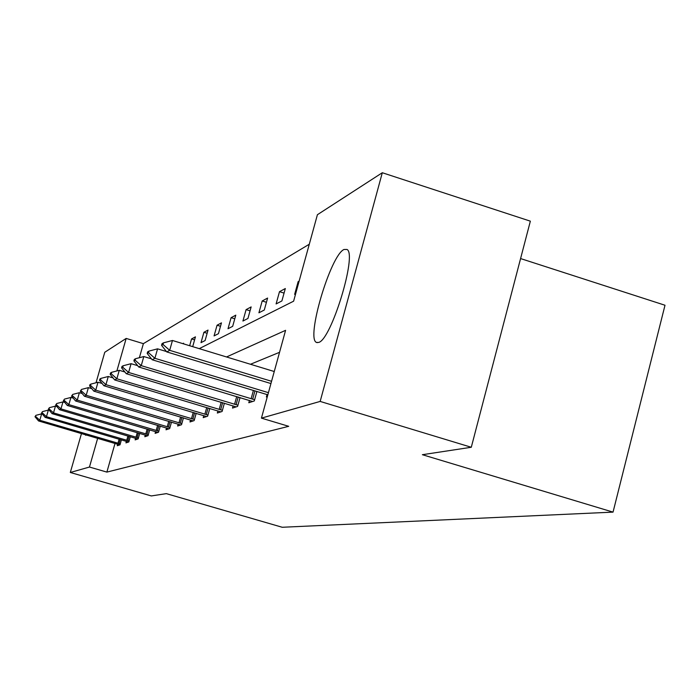 <?xml version="1.0" encoding="UTF-8"?>
<svg xmlns="http://www.w3.org/2000/svg" width="700" height="700" viewBox="0 0 700 700"><rect width="100%" height="100%" fill="white"/><g stroke="black" fill="none" stroke-linecap="round" stroke-linejoin="round"><path stroke-width="1.05" d="M318.64 342.44L316.549 342.449C305.655 339.15 330.47 255.203 344.006 249.48L347.016 249.463C357.394 254.214 331.214 339.955 318.64 342.44M86.397 434.989L85.733 435.312L85.277 434.656M520.59 258.571L665 305.244L613.043 512.12L282.214 527.266L166.346 493.64L151.287 495.933L70.315 472.483L81.48 433.545M96.022 382.76L104.764 352.275L126.166 338.424L116.883 370.939M309.286 244.23L143.377 343.656L126.166 338.424M199.246 348.644L293.606 301.192L317.415 214.707L382.305 172.734L320.162 401.424L261.424 418.127L285.591 330.33L226.546 356.965M320.162 401.424L471.293 447.265L530.355 221.165L382.305 172.734M267.059 394.546L266.385 396.996L267.321 396.69M233.118 405.842L232.505 408.074L237.598 406.402L240.056 397.539M203.779 415.599L203.21 417.646L207.629 416.194L209.799 408.424M178.159 424.121L177.634 426.002L181.51 424.734L183.444 417.848M155.601 431.611L155.111 433.361L158.532 432.241L160.265 426.09M135.581 438.261L135.117 439.889L138.171 438.891L139.737 433.361M117.696 444.203L117.268 445.725L119.997 444.832L121.415 439.819M279.536 352.31L250.469 364.262M115.028 443.389L106.873 472.097L288.715 426.317L261.424 418.127M126.394 441.315L125.947 442.881L128.835 441.945L130.322 436.686M145.303 435.033L144.821 436.721L148.059 435.662L149.695 429.835M166.53 427.98L166.023 429.791L169.662 428.601L171.491 422.1M190.549 420L189.998 421.96L194.136 420.604L196.184 413.297M217.936 410.891L217.341 413.026L222.084 411.477L224.385 403.183M249.454 400.409L248.806 402.745L254.293 400.951L256.918 391.44M471.293 447.265L422.38 454.702L613.043 512.12M106.873 472.097L89.46 467.04L70.315 472.483M97.668 438.296L89.46 467.04M143.377 343.656L139.379 357.709M295.627 293.869L294.639 294.376L298.139 281.645L299.136 281.111M281.89 300.947L276.106 303.931L279.493 291.672L285.32 288.54L281.89 300.947M264.294 310.021L258.921 312.795L262.194 300.965L267.601 298.06L264.294 310.021M247.931 318.456L242.926 321.037L246.102 309.619L251.142 306.915L247.931 318.456M232.68 326.322L228.016 328.729L231.096 317.686L235.795 315.158L232.68 326.322M218.444 333.664L214.069 335.912L217.061 325.229L221.454 322.866L218.444 333.664M205.109 340.541L201.005 342.65L203.91 332.299L208.04 330.076L205.109 340.541M189.656 345.721L191.572 338.931L195.44 336.849L192.692 346.649M182.814 343.639L183.601 343.21L183.435 343.822M194.6 339.859L191.572 338.931M207.139 333.287L203.91 332.299M220.5 326.287L217.061 325.229M234.771 318.824L231.096 317.686M250.049 310.835L246.102 309.619M266.438 302.286L262.194 300.965M284.06 293.099L279.493 291.672M298.918 281.89L298.139 281.645M42.324 414.05L41.65 413.858L39.795 420.28L120.269 443.852M35 416.745L35.919 415.336L35 416.745L38.553 420.945L119.814 444.894M35.613 416.404L39.795 420.28L38.553 420.945M41.65 413.858L35.919 415.336M49.376 410.392L48.361 410.095L46.454 416.692L129.115 440.947M41.501 413.079L42.464 411.618L41.501 413.079L45.15 417.392L128.572 442.024M42.149 412.711L46.454 416.692L45.15 417.392M48.361 410.095L42.464 411.618M56.849 406.525L55.458 406.114L53.498 412.895L138.46 437.876M48.37 409.203L49.385 407.68L48.37 409.203L52.106 413.648L137.83 439.005M49.053 408.817L53.498 412.895L52.106 413.648M55.458 406.114L49.385 407.68M64.776 402.439L62.965 401.905L60.953 408.887L148.347 434.63M55.65 405.09L56.709 403.524L55.65 405.09L59.483 409.675L147.621 435.803M56.367 404.688L60.953 408.887L59.483 409.675M62.965 401.905L56.709 403.524M73.211 398.116L70.928 397.434L68.854 404.626L158.83 431.183M63.367 400.741L64.479 399.105L63.367 400.741L67.296 405.466L157.999 432.416M64.129 400.304L68.854 404.626L67.296 405.466M70.928 397.434L64.479 399.105M82.206 393.523L79.389 392.691L77.254 400.102L169.969 427.525M71.558 396.113L72.73 394.415L71.558 396.113L75.6 400.995L169.015 428.811M72.371 395.649L77.254 400.102L75.6 400.995M79.389 392.691L72.73 394.415M91.796 388.649L88.392 387.634L86.196 395.29L181.816 423.631M80.281 391.186L81.515 389.428L80.281 391.186L84.438 396.235L180.74 424.988M81.147 390.696L86.196 395.29L84.438 396.235M88.392 387.634L81.515 389.428M102.06 383.46L98 382.244L95.743 390.154L194.451 419.484M89.582 385.936L90.51 385.411L90.886 384.099L89.959 384.624L89.582 385.936L93.853 391.16L193.218 420.901M90.51 385.411L95.743 390.154L93.853 391.16M98 382.244L90.886 384.099M113.076 377.921L108.272 376.486L105.936 384.659L207.952 415.047M99.522 380.328L100.511 379.767L100.896 378.402L99.907 378.971L99.522 380.328L103.924 385.744L206.553 416.553M100.511 379.767L105.936 384.659L103.924 385.744M108.272 376.486L100.896 378.402M124.915 372.006L119.28 370.309L116.865 378.779L222.407 410.305M110.163 374.316L111.23 373.721L111.632 372.312L110.565 372.916L110.163 374.316L114.704 379.942L220.824 411.889M111.23 373.721L116.865 378.779L114.704 379.942M119.28 370.309L111.632 372.312M137.673 365.662L131.093 363.685L128.599 372.453L237.93 405.213M121.599 367.868L122.736 367.22L123.156 365.759L122.01 366.406L121.599 367.868L126.271 373.704L236.127 406.884M122.736 367.22L128.599 372.453L126.271 373.704M131.093 363.685L123.156 365.759M151.471 358.855L143.824 356.545L141.234 365.645L254.634 399.726M133.901 360.92L135.135 360.22L135.564 358.706L134.33 359.406L133.901 360.92L138.731 367.001L252.595 401.502M135.135 360.22L141.234 365.645L138.731 367.001M143.824 356.545L135.564 358.706M148.523 352.669L148.969 351.094L147.63 351.846L147.184 353.421L148.523 352.669L154.884 358.295L157.57 348.836L166.434 351.523M267.838 394.817L152.18 359.756L154.884 358.295L268.433 392.665M147.184 353.421L152.18 359.756M157.57 348.836L148.969 351.094M163.021 344.479L163.485 342.842L162.032 343.665L161.569 345.301L163.021 344.479L169.68 350.332L172.463 340.48L274.251 371.516M270.944 383.556L166.74 351.916L169.68 350.332L271.565 381.29M161.569 345.301L166.74 351.916M172.463 340.48L163.485 342.842M119.061 443.537L120.216 439.469M117.968 443.231L119.122 439.145M127.855 440.615L129.071 436.319M126.726 440.3L127.951 435.986M137.148 437.535L138.434 432.976M135.992 437.211L137.287 432.635M146.982 434.271L148.347 429.441M145.793 433.939L147.166 429.091M157.412 430.806L158.865 425.679M156.188 430.465L157.64 425.311M168.49 427.14L170.03 421.671M167.23 426.781L168.77 421.295M180.276 423.229L181.912 417.392M178.972 422.861L180.609 417.007M192.832 419.064L194.582 412.816M191.485 418.688L193.244 412.422M206.255 414.61L208.119 407.916M204.864 414.216L206.736 407.505M220.623 409.841L222.626 402.649M219.188 409.439L221.191 402.22M236.049 404.723L238.201 396.979M234.561 404.303L236.714 396.533M252.648 399.219L254.957 390.845M251.099 398.781L253.418 390.381M316.549 342.449L317.249 342.659"/></g></svg>
